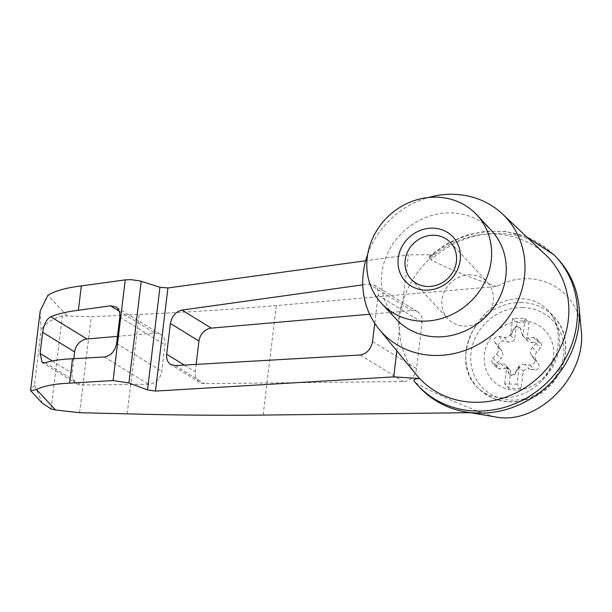 <?xml version="1.0" encoding="UTF-8"?>
<svg xmlns="http://www.w3.org/2000/svg" width="612" height="612" viewBox="0 0 612 612"><rect width="100%" height="100%" fill="white"/><g stroke="black" fill="none" stroke-linecap="round" stroke-linejoin="round"><path stroke-width="0.46" stroke-dasharray="3.06 2.29" d="M470.743 274.826A26.89 24.488 -42.9 0 0 444.924 290.448A26.89 24.488 -42.9 0 0 447.961 318.768A26.89 24.488 -42.9 0 0 484.329 318.378A26.89 24.488 -42.9 0 0 487.328 282.132A26.89 24.488 -42.9 0 0 470.743 274.826M528.102 337.931L532.494 342.651A6.503 5.921 137.1 0 1 527.62 340.922L523.222 336.202A6.503 5.921 137.1 0 0 528.102 337.931L533.373 337.35A3.901 3.557 137.1 0 1 536.097 343.409L532.379 347.448A6.503 5.921 137.1 0 0 531.453 355.075L534.177 359.29A3.901 3.557 137.1 0 1 530.007 365.165L524.912 364.301L529.303 369.021A6.503 5.921 137.1 0 0 523.191 371.277L521.11 388.521L508.717 388.184L510.798 370.941A6.503 5.921 137.1 0 0 510.156 370.092L505.764 365.372A6.503 5.921 137.1 0 1 507.027 367.636L507.394 368.026A6.503 5.921 137.1 0 0 506.774 366.611L510.798 370.941M517.844 367.934L518.211 368.325L515.664 373.121A3.901 3.557 137.1 0 1 509.528 374.292L509.161 373.901A3.901 3.557 137.1 0 0 515.296 372.731L517.844 367.934A6.503 5.921 137.1 0 1 524.912 364.301M509.161 373.901A3.901 3.557 137.1 0 1 508.404 372.54L507.027 367.636M500.884 363.643L505.283 368.363L500.012 368.944A3.901 3.557 137.1 0 1 497.082 367.904L492.691 363.191A3.901 3.557 137.1 0 0 495.613 364.224L500.884 363.643A6.503 5.921 137.1 0 1 505.764 365.372M492.691 363.191A3.901 3.557 137.1 0 1 492.889 358.158L496.607 354.126L501.006 358.839A6.503 5.921 137.1 0 0 501.924 351.219L499.208 347.004A3.901 3.557 137.1 0 1 503.378 341.129L508.473 341.993A6.503 5.921 137.1 0 0 514.577 339.729L516.666 322.486L529.059 322.83L526.97 340.073A6.503 5.921 137.1 0 0 527.62 340.922M511.142 333.639L511.51 334.037L514.057 329.241A3.901 3.557 137.1 0 1 520.192 328.07L519.825 327.672A3.901 3.557 137.1 0 0 513.69 328.843L511.142 333.639A6.503 5.921 137.1 0 1 504.081 337.273L498.987 336.409A3.901 3.557 137.1 0 0 494.817 342.284L497.533 346.499A6.503 5.921 137.1 0 1 496.607 354.126M519.825 327.672A3.901 3.557 137.1 0 1 520.582 329.034L521.959 333.938L520.95 329.424A3.901 3.557 137.1 0 0 520.192 328.07M523.222 336.202A6.503 5.921 137.1 0 1 521.959 333.938M523.061 321.002A36.215 32.979 -42.9 0 0 486.923 371.943A36.215 32.979 -42.9 0 0 546.677 373.58A36.215 32.979 -42.9 0 0 523.061 321.002M505.283 368.363A6.503 5.921 137.1 0 1 510.156 370.092M531.453 355.075L535.844 359.795L538.568 364.01A3.901 3.557 137.1 0 1 534.398 369.885L529.303 369.021M535.844 359.795A6.503 5.921 137.1 0 1 536.77 352.168L540.488 348.129A3.901 3.557 137.1 0 0 540.687 343.103L536.296 338.382M532.494 342.651L537.764 342.07A3.901 3.557 137.1 0 1 540.687 343.103M497.082 367.904A3.901 3.557 137.1 0 1 497.288 362.878L501.006 358.839M518.211 368.325A6.503 5.921 137.1 0 1 519.167 366.955L523.191 371.277M519.167 366.955L517.079 384.198L521.11 388.521M51.064 408.938L62.325 315.861L91.242 316.771L139.199 314.415C186.163 312.304 231.887 309.351 276.364 305.549L496.615 286.47C534.414 265.845 578.386 288.214 581.155 329.478M495.253 416.894L481.353 412.557L470.2 412.679M496.615 286.47C471.645 278.208 449.751 269.334 430.924 259.848A94.317 85.894 137.1 0 1 557.907 258.998M419.832 387.511A94.317 85.894 137.1 0 1 416.015 383.089C434.749 393.264 456.529 403.086 481.353 412.557M414.079 381.016L416.015 383.089M416.42 374.804A88.304 80.424 137.1 0 1 399.445 329.386C397.555 320.68 398.649 311.676 402.719 302.366L408.464 254.875L365.632 260.766M396.844 350.898L399.445 329.386A88.304 80.424 137.1 0 1 402.719 302.366A88.304 80.424 137.1 0 1 434.642 254.668L408.464 254.875M545.483 254.684A88.304 80.424 137.1 0 0 434.642 254.668L429.111 256.359L428.997 257.774L430.924 259.848M62.325 315.861C51.278 319.28 44.209 324.115 41.119 330.35L40.208 310.896M42.503 403.4L34.502 385.017L41.119 330.35M117.473 336.34L154.805 333.073A13.013 10.656 121.6 0 1 160.52 334.359A13.013 10.656 121.6 0 1 164.949 344.885L161.759 371.277A13.013 10.656 121.6 0 1 148.609 384.244L81.419 384.956A13.013 10.656 121.6 0 1 76.5 383.625A13.013 10.656 121.6 0 1 72.063 373.098L73.8 358.724M79.636 412.702L91.242 316.771M127.166 413.834L139.199 314.415M362.748 284.832L368.807 283.983L374.108 285.024C377.237 287.15 378.576 290.578 378.147 295.305L374.758 323.343M34.502 385.017L30.6 390.265M369.663 314.247L411.983 310.536A13.013 10.656 121.6 0 1 417.698 311.829A13.013 10.656 121.6 0 1 422.135 322.356L416.535 368.585A13.013 10.656 121.6 0 1 403.392 381.544L204.607 383.647A13.013 10.656 121.6 0 1 199.688 382.324A13.013 10.656 121.6 0 1 195.251 371.798L196.146 364.415M396.239 319.196A65.048 59.242 137.1 0 1 403.492 231.52A65.048 59.242 137.1 0 1 491.467 230.571M367.751 254.079A84.555 77.013 137.1 0 1 428.545 197.485M518.242 298.786C478.148 298.755 448.963 359.856 476.45 386.287C492.086 403.966 523.681 400.944 542.431 379.983C559.735 361.187 563.445 330.687 550.494 313.375L548.031 310.445C540.151 302.259 530.221 298.373 518.242 298.786M517.079 384.198L504.686 383.862L508.717 388.184M511.51 334.037A6.503 5.921 137.1 0 1 510.553 335.407L512.642 318.163L525.035 318.5L529.059 322.83M512.642 318.163L516.666 322.486M504.686 383.862L506.774 366.611M509.528 374.292A3.901 3.557 137.1 0 1 508.771 372.938L507.394 368.026M510.553 335.407L514.577 339.729M525.035 318.5L522.946 335.743L526.97 340.073M522.946 335.743A6.503 5.921 137.1 0 1 522.327 334.328M428.997 257.774A94.317 85.894 137.1 0 1 553.952 254.829M66.93 315.654L47.92 295.221M52.295 360.942L72.063 373.098M45.234 362.702L81.419 384.956M263.106 415.081L276.364 305.549M378.147 295.305L422.135 322.356M372.555 341.534L416.535 368.585M360.216 354.991L403.392 381.544M175.284 365.609L204.607 383.647M184.35 365.089L195.251 371.798M368.807 283.983L411.983 310.536M542.431 379.983A52.035 47.392 -42.9 0 0 550.494 313.375M521.715 302.512A52.035 47.392 -42.9 0 0 471.753 332.737A52.035 47.392 -42.9 0 0 477.62 387.549A52.035 47.392 -42.9 0 0 548 386.784A52.035 47.392 -42.9 0 0 553.806 316.649A52.035 47.392 -42.9 0 0 521.715 302.512M522.931 307.561A48.57 44.232 -42.9 0 0 474.461 375.883A48.57 44.232 -42.9 0 0 554.602 378.071A48.57 44.232 -42.9 0 0 522.931 307.561M534.177 359.29L538.568 364.01M530.007 365.165L534.398 369.885M515.296 372.731L515.664 373.121M508.404 372.54L508.771 372.938M495.613 364.224L500.012 368.944M492.889 358.158L497.288 362.878M497.533 346.499L501.924 351.219M494.817 342.284L499.208 347.004M498.987 336.409L503.378 341.129M504.081 337.273L508.473 341.993M513.69 328.843L514.057 329.241M520.582 329.034L520.95 329.424M533.373 337.35L537.764 342.07M536.097 343.409L540.488 348.129M532.379 347.448L536.77 352.168M119.195 311.171L154.805 333.073M119.807 317.115L164.949 344.885M116.609 343.508L161.759 371.277M104.27 356.972L148.609 384.244M411.111 279.179L447.961 318.768M450.478 242.536L487.328 282.132M76.5 383.625L42.121 362.48M199.688 382.324L170.717 364.507M417.698 311.829L374.108 285.024M476.45 386.287L477.62 387.549C493.303 402.604 511.907 405.825 533.427 397.211C565.128 384.198 576.703 339.316 553.806 316.649L548.031 310.445M526.741 236.943L506.048 231.55L485.66 231.198L465.38 235.413L446.217 243.943L429.111 256.359M160.52 334.359L115.767 306.834"/><path stroke-width="0.92" d="M433.893 235.238A26.89 24.488 -42.9 0 0 408.074 250.851A26.89 24.488 -42.9 0 0 411.111 279.179A26.89 24.488 -42.9 0 0 447.479 278.781A26.89 24.488 -42.9 0 0 450.478 242.536A26.89 24.488 -42.9 0 0 433.893 235.238M526.741 236.943L553.952 254.829A94.317 85.894 137.1 0 1 555.979 256.925L557.907 258.998A94.317 85.894 137.1 0 1 578.983 306.635L581.155 329.478C587.206 375.692 537.917 425.86 495.253 416.894L465.831 411.945A94.317 85.894 137.1 0 1 419.832 387.511L417.904 385.438A94.317 85.894 137.1 0 1 415.953 383.265A94.317 85.894 137.1 0 1 414.079 381.016L415.953 383.265M578.983 306.635A94.317 85.894 137.1 0 1 465.831 411.945M414.079 381.016C413.444 379.532 415.303 378.69 419.656 378.507A88.304 80.424 137.1 0 1 416.42 374.804L379.027 329.141A84.555 77.013 137.1 0 1 367.751 254.079M147.523 389.882L159.946 287.265L140.24 280.969L130.869 279.623L125.253 279.875L81.335 285.919C66.195 287.747 55.057 290.845 47.92 295.221L40.208 310.896L30.6 390.265L30.745 390.77L36.506 389.538C43.551 385.942 54.575 383.816 69.569 383.158L113.067 380.565L128.918 382.967L147.523 389.882L155.448 391.091L393.7 376.877L419.656 378.507A88.304 80.424 137.1 0 0 508.587 396.117A88.304 80.424 137.1 0 0 568.234 320.443A88.304 80.424 137.1 0 0 545.483 254.684L502.613 214.116A84.555 77.013 137.1 0 1 524.408 277.091A84.555 77.013 137.1 0 1 464.906 350.447A84.555 77.013 137.1 0 1 379.027 329.141M470.2 412.679L263.106 415.081C219.035 415.54 173.724 415.127 127.166 413.834L79.636 412.702L55.516 409.964L51.064 408.938L42.503 403.4L30.745 390.77M159.946 287.265L167.925 287.961L365.632 260.766M491.176 260.85A65.048 59.242 137.1 0 1 447.135 316.626A65.048 59.242 137.1 0 1 381.597 303.468A65.048 59.242 137.1 0 1 388.85 215.791A65.048 59.242 137.1 0 1 476.825 214.843A65.048 59.242 137.1 0 1 491.176 260.85M460.193 260.001A32.52 29.621 137.1 0 1 425.462 290.142A32.52 29.621 137.1 0 1 398.228 258.31A32.52 29.621 137.1 0 1 432.959 228.169A32.52 29.621 137.1 0 1 460.193 260.001M78.382 310.284L110.466 305.801L115.767 306.834C118.889 308.968 120.235 312.395 119.807 317.115L116.609 343.508C114.987 351.296 110.871 355.786 104.27 356.972L72.514 358.793C61.276 359.252 52.181 360.552 45.234 362.702L42.121 362.48L40.117 353.453L42.679 332.293C43.98 324.13 46.68 318.959 50.788 316.756C57.834 313.811 67.037 311.653 78.382 310.284L81.335 285.919M73.8 358.724L74.618 351.938A13.013 10.656 121.6 0 1 86.981 339.017L117.473 336.34M393.7 376.877L396.844 350.898M374.758 323.343L372.555 341.534C370.933 349.314 366.817 353.805 360.216 354.991L175.284 365.609L170.717 364.507C167.596 362.373 166.25 358.946 166.678 354.226L170.396 323.473C171.865 316.098 175.736 311.638 182.001 310.085L362.748 284.832M69.569 383.158L72.514 358.793M196.146 364.415L198.969 341.045A13.013 10.656 121.6 0 1 211.331 328.124L369.663 314.247M476.825 214.843L491.467 230.571A65.048 59.242 137.1 0 1 505.818 276.578A65.048 59.242 137.1 0 1 461.777 332.362A65.048 59.242 137.1 0 1 396.239 319.196L381.597 303.468M428.545 197.485A84.555 77.013 137.1 0 1 502.613 214.116M555.979 256.925A94.317 85.894 137.1 0 1 545.46 384.061A94.317 85.894 137.1 0 1 417.904 385.438M55.516 409.964L36.506 389.538M50.788 316.756L86.981 339.017M42.679 332.293L74.618 351.938M40.117 353.453L52.295 360.942M155.448 391.091L167.925 287.961M128.918 382.967L141.219 281.26M113.067 380.565L125.253 279.875M166.678 354.226L184.35 365.089M170.396 323.473L198.969 341.045M182.001 310.085L211.331 328.124M110.466 305.801L119.195 311.171"/></g></svg>
